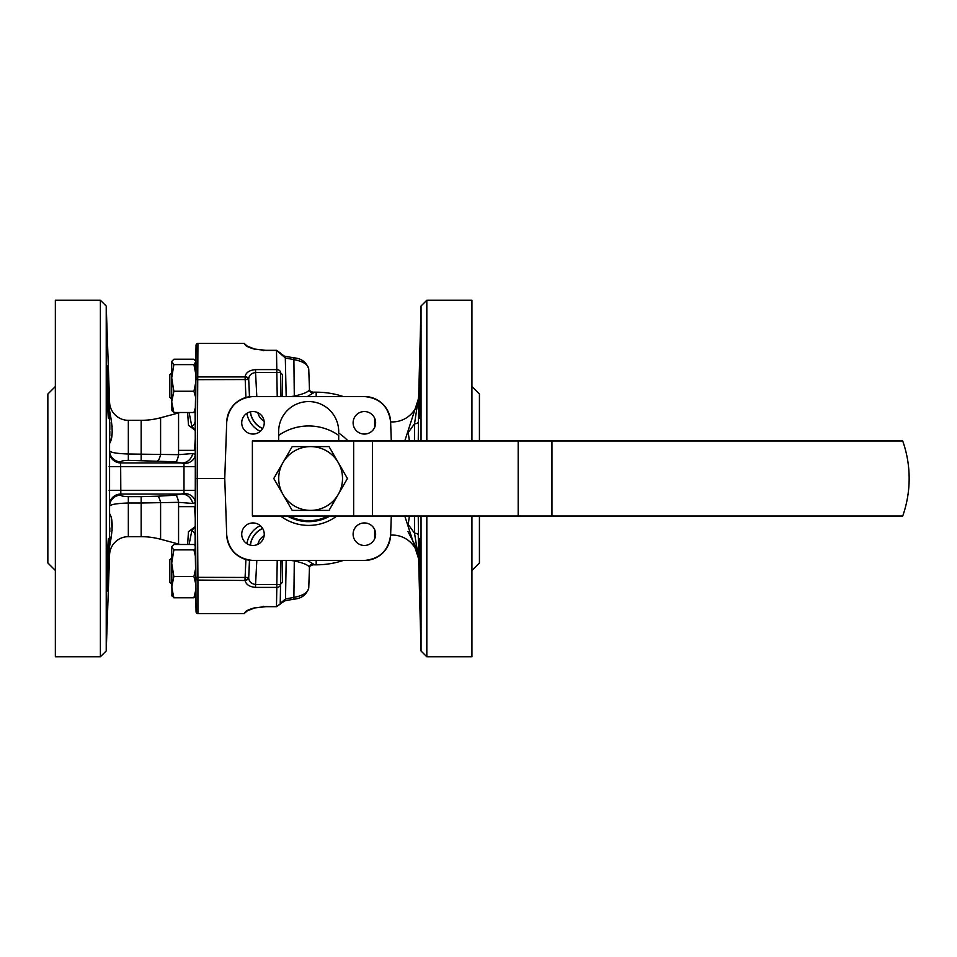 <?xml version="1.0" encoding="UTF-8"?>
<svg xmlns="http://www.w3.org/2000/svg" width="957" height="957" viewBox="0 0 957 957"><rect width="100%" height="100%" fill="white"/><g stroke="black" fill="none" stroke-linecap="round" stroke-linejoin="round"><path stroke-width="1.44" d="M374.63 427.456L374.63 418.161M390.623 421.858A26.27 26.27 0 0 0 418.676 396.33L421.044 306.013L426.822 300.235L426.822 440.974M374.63 538.839L374.63 529.544M390.623 535.142A26.27 26.27 0 0 1 418.676 560.67L421.044 650.987L421.044 516.026M171.698 372.74L169.82 374.618L169.82 397.131L171.698 399.009M171.961 410.72L171.698 401.88L173.875 391.257L171.698 377.931L173.875 364.617L171.698 361.471L173.875 359.234L193.912 359.234L195.994 361.375L193.912 364.617L195.97 374.917L196.018 362.404M171.698 557.991L169.82 559.869L169.82 582.382L171.698 584.26M282.411 560.467L282.411 582.382L280.568 584.237L280.7 576.604M280.568 372.763L280.975 396.533L280.568 372.763L282.411 374.618L282.411 396.533M55.35 386.556L47.85 394.057L47.85 562.943L55.35 570.444M106.227 306.073L106.227 650.927L100.389 656.765L100.389 300.235L106.227 306.073L109.576 402.215L109.576 450.903C110.88 452.601 117.137 453.63 128.334 454.001L178.564 454.671L192.728 453.534L195.252 454.408L195.312 466.657L195.252 502.592L192.728 503.466L178.564 502.329L141.169 502.999L141.169 536.674L128.334 536.674A18.769 18.769 0 0 0 109.576 554.785L106.227 650.927M277.231 396.533L276.812 372.5L280.557 372.56A3.756 3.027 179 0 0 276.812 369.605L276.477 350.418L265.771 350.418L254.311 349.09C248.976 347.535 245.985 346.147 245.339 344.951L244.191 343.396L197.932 343.396A1.878 1.878 0 0 0 196.053 345.238L195.79 360.945M244.191 613.604L245.339 612.049C245.961 610.853 248.952 609.477 254.311 607.91L265.771 606.582L276.477 606.69L265.771 606.69L254.801 607.922L247.073 610.925L244.191 613.604L197.932 613.604A1.878 1.878 0 0 1 196.053 611.762L195.336 478.5L196.053 345.238M108.572 418.52C107.639 420.171 106.574 364.354 107.292 365.981C107.902 364.342 109.636 420.123 108.572 418.52M107.292 591.019C106.574 592.646 107.639 536.829 108.572 538.48C109.636 536.841 107.902 592.622 107.292 591.019M141.169 496.647L157.69 496.193A11.257 3.397 86.8 0 1 160.597 502.904L160.597 539.234L178.564 544.043L178.564 502.329A11.257 3.314 86.9 0 0 175.645 495.2L183.995 493.429L183.995 463.571L175.645 461.8L128.334 460.353C123.62 460.496 121.12 460.999 120.833 461.848A11.257 11.077 -170.2 0 1 109.576 450.903L109.576 506.097A11.257 11.077 170.2 0 1 120.833 495.152C121.132 496.001 123.632 496.504 128.334 496.647L141.169 496.647L141.169 502.999L128.334 502.999C117.113 503.37 110.868 504.411 109.576 506.097L109.576 554.785M109.576 402.215A18.769 18.769 0 0 0 128.334 420.326L141.169 420.326L141.169 460.353M180.036 412.503A22.513 22.513 0 0 1 178.564 412.957L160.597 417.766A75.065 75.065 0 0 1 141.169 420.326M160.597 539.234A75.065 75.065 0 0 0 141.169 536.674M194.474 506.648L195.252 517.94L195.18 506.648M195.18 450.352L195.252 439.06L194.474 450.352M180.036 544.497A22.513 22.513 0 0 0 178.564 544.043M195.072 411.618L195.252 430.399L188.493 425.303L187.62 412.503M196.018 589.01L193.912 597.766L195.97 595.685L195.18 545.49L193.912 544.497L173.875 544.497L171.698 546.734L171.698 563.195L173.875 549.88L171.698 547.189M195.431 407.562L193.912 412.503L195.276 411.426L195.97 374.917M195.79 596.055L196.053 611.762M187.62 544.497L188.469 531.721L195.252 526.601L195.072 545.382M110.725 440.698L112.471 431.188M112.172 426.738L111.335 421.977M112.136 530.537L111.335 518M109.576 410.78C113.01 427.444 113.01 438.306 109.576 443.39M100.389 656.765L55.35 656.765L55.35 300.235L100.389 300.235M471.933 570.444L479.433 562.943L479.433 516.026M479.433 440.974L479.433 394.057L471.933 386.556M245.339 344.951A1.878 1.854 -22.7 0 1 247.002 345.932M254.311 349.09A1.878 1.244 -74.6 0 1 254.801 349.078L247.073 346.075L244.191 343.396M421.044 440.974L421.044 306.013M421.044 650.987L426.822 656.765L426.822 516.026M336.828 516.026A46.917 46.917 0 0 1 280.533 516.026M329.998 516.026A43.161 43.161 0 0 1 287.363 516.026M252.983 434.059A11.257 11.257 0 0 1 241.726 422.803A11.257 11.257 0 0 1 252.983 411.546A11.257 11.257 0 0 1 264.24 422.803A11.257 11.257 0 0 1 252.983 434.059M364.378 434.059A11.257 11.257 0 0 1 353.109 422.803A11.257 11.257 0 0 1 364.378 411.546A11.257 11.257 0 0 1 375.634 422.803A11.257 11.257 0 0 1 364.378 434.059M252.983 522.941A11.257 11.257 0 0 0 241.726 534.197A11.257 11.257 0 0 0 252.983 545.454A11.257 11.257 0 0 0 264.24 534.197A11.257 11.257 0 0 0 252.983 522.941M364.378 522.941A11.257 11.257 0 0 0 353.109 534.197A11.257 11.257 0 0 0 364.378 545.454A11.257 11.257 0 0 0 375.634 534.197A11.257 11.257 0 0 0 364.378 522.941M195.252 506.648L178.564 506.648M195.252 450.352L178.564 450.352M419.274 538.48C419.979 536.841 420.781 592.646 420.243 591.019C419.776 592.658 418.484 536.877 419.274 538.48M420.243 365.981C420.781 364.354 419.979 420.159 419.274 418.52C418.484 420.159 419.776 364.378 420.243 365.981M404.775 440.974L418.676 398.04L418.257 440.974M418.257 516.026L418.676 558.96L404.775 516.026M245.913 397.502L245.076 376.508C246.009 372.452 249.49 370.156 255.555 369.605L255.555 372.5C251.26 373.206 248.964 375.407 248.688 379.116L249.478 396.772M407.981 531.59L416.486 547.942M316.181 396.533L316.181 392.179L312.927 392.179L313.214 393.052L307.424 396.533M316.181 560.467L316.181 564.821L312.915 564.821L313.214 563.948L307.424 560.467M312.915 392.179L312.927 392.179C310.247 391.281 309.099 390.468 309.47 389.738M426.822 656.765L471.933 656.765L471.933 516.026M471.933 440.974L471.933 300.235L426.822 300.235M308.68 520.716A42.216 42.216 0 0 0 328.024 516.026A42.216 42.216 0 0 1 289.337 516.026A42.216 42.216 0 0 0 308.68 520.716M338.706 440.974L338.706 435.387A52.539 52.539 0 0 0 278.654 435.387M902.714 516.026L252.385 516.026L252.385 440.974L902.714 440.974A112.591 112.591 0 0 1 902.714 516.026M282.985 462.554L273.774 478.5L282.985 494.446A31.904 31.904 0 0 0 338.24 494.446A31.904 31.904 0 0 0 338.24 462.554L329.029 446.596L292.196 446.596L282.985 462.554A31.904 31.904 0 0 0 282.985 494.446L292.196 510.404L329.029 510.404L347.451 478.5L338.24 462.554A31.904 31.904 0 0 0 282.985 462.554M420.147 366.495L420.039 367.967M419.046 406.797L419.07 415.422M419.094 540.478L419.07 541.53M419.046 542.906L419.034 546.076M419.046 550.454L419.094 554.474M419.13 557.13L419.178 559.893M419.274 564.738L419.393 570.013M419.525 574.81L419.656 579.272M419.824 584.237L419.92 586.593M419.979 587.921L420.147 590.505M263.163 350.729L264.455 350.394M309.458 389.463L308.752 369.007L309.458 389.463C308.8 391.772 303.74 393.985 294.289 396.078L293.895 359.593L285.509 358.062L276.477 350.418M264.455 606.606L263.163 606.271M280.592 374.343L280.7 380.396M348.085 440.974A54.417 54.417 0 0 0 338.706 433.114L338.706 431.583A30.026 30.026 0 0 0 308.68 401.569A30.026 30.026 0 0 0 278.654 431.583L278.654 440.974M391.293 440.974L390.623 421.893A26.27 26.27 0 0 0 364.378 396.533L252.983 396.533A26.27 26.27 0 0 0 226.725 421.893L224.751 478.5L226.725 535.107A26.27 26.27 0 0 0 252.983 560.467L364.378 560.467A26.27 26.27 0 0 0 390.623 535.107L391.293 516.026M276.477 606.69L280.174 604.106A1.878 1.615 11.5 0 0 280.186 603.987L276.477 606.582L276.812 587.395A3.756 3.027 1 0 0 280.557 584.44L280.234 603.389L280.568 584.237M249.478 560.228L248.688 577.884C248.964 581.581 251.248 583.782 255.555 584.5L255.555 587.395C249.478 586.832 245.985 584.536 245.076 580.492L197.932 580.062L197.932 613.604M197.932 343.396L197.214 478.5L224.751 478.5M195.336 478.5L197.214 478.5L197.932 580.062A1.878 1.412 0 0 1 196.053 578.686M280.975 560.467L280.557 584.44L276.812 584.5L277.231 560.467M252.983 396.533C237.551 398.076 228.807 406.522 226.725 421.893M364.378 560.467C379.797 558.924 388.554 550.478 390.623 535.107M418.676 560.67L418.556 553.002M418.484 548.708L418.281 535.071A3.756 1.938 179.2 0 0 414.537 533.228L414.465 516.026M357.057 525.632L355.478 527.295M390.623 421.893C388.554 406.522 379.797 398.076 364.378 396.533M225.278 493.645L225.374 496.264M226.725 535.107C228.807 550.478 237.551 558.924 252.983 560.467M245.913 559.498L244.968 580.062A3.756 2.775 165.3 0 0 248.569 577.466L196.053 577.334M249.61 560.252L248.688 577.884A3.756 2.787 165.1 0 1 245.076 580.492M196.053 379.666L248.569 379.534A3.756 2.775 14.7 0 0 244.968 376.938L197.932 376.938A1.878 1.412 -0 0 0 196.053 378.314M245.076 376.508A3.756 2.787 14.9 0 1 248.688 379.116L249.61 396.748M280.234 353.612L280.186 353.013A1.878 1.615 168.5 0 0 280.174 352.894L280.245 353.265A1.878 1.615 167.6 0 1 280.281 353.635L280.234 353.612M409.405 516.026L408.208 524.424L414.537 533.228L418.676 558.96M414.465 440.974L414.537 423.772L408.232 432.54L409.405 440.974M418.281 421.929A3.756 1.938 -179.2 0 1 414.537 423.772L418.676 396.33M309.47 567.477L309.458 567.537C308.8 565.228 303.752 563.015 294.289 560.922L293.895 597.407C303.213 595.613 308.166 592.419 308.752 587.825L309.518 567.011A3.756 3.708 -170 0 1 313.214 563.948M309.458 567.537L308.752 587.825M308.752 369.175C308.19 364.593 303.237 361.399 293.895 359.593L293.655 357.81L285.27 356.279L286.179 396.533M280.102 604.322A1.878 1.615 11.5 0 0 280.174 604.106L280.245 603.735A1.878 1.615 12.4 0 0 280.281 603.365L285.509 598.938L285.27 600.721L293.655 599.19C301.407 598.627 306.431 594.895 308.752 587.993M247.002 611.068A1.878 1.854 -157.3 0 1 245.339 612.049M254.801 349.078L265.771 350.31L276.477 350.31L280.174 352.894A1.878 1.615 168.5 0 0 280.102 352.678M285.27 600.721L280.245 603.735A1.878 1.615 12.4 0 1 280.21 603.879M286.179 560.467L285.509 598.938L293.895 597.407L293.655 599.19M280.21 353.121A1.878 1.615 167.6 0 1 280.245 353.265L284.935 356.506M293.32 358.026L293.655 357.81C301.407 358.373 306.431 362.105 308.752 369.007M291.131 396.533L294.289 396.078A3.756 1.16 -98.1 0 0 294.361 396.533M309.47 389.571A3.756 3.708 170 0 0 309.518 389.989L309.518 389.989A3.756 3.708 170 0 0 313.214 393.052M291.131 560.467L294.289 560.922A3.756 1.16 98.1 0 1 294.361 560.467M107.411 590.505L107.555 589.045M107.734 586.186L107.89 583.327M108.069 579.296L108.237 574.918M108.332 572.37L108.548 565.683M108.584 564.702L108.715 559.57M108.823 554.617L108.859 541.578M108.883 414.237L108.907 410.828M107.866 373.278L107.722 370.407M107.639 369.079L107.292 365.981M109.576 513.61C113.01 518.706 113.01 529.568 109.576 546.22M109.78 435.878L109.816 430.949M109.816 429.418L109.78 422.408M109.6 545.406L109.756 536.698M109.804 531.673L109.816 527.881M109.397 451.979A11.257 11.077 -170 0 0 120.642 462.937L120.833 495.152M189.115 544.497L191.819 530.657L195.252 526.601L195.252 517.94M195.252 439.06L195.252 430.399L191.819 426.344L189.115 412.503M109.397 505.021A11.257 11.077 170 0 1 120.642 494.063L182.727 494.063A11.257 10.096 -110.9 0 1 192.728 503.466M183.995 493.429A11.257 9.211 -178.9 0 1 195.252 502.592L195.252 526.601M183.995 463.571A11.257 9.211 178.9 0 0 195.252 454.408L195.252 430.399M120.833 461.848L120.642 462.937L182.727 462.937A11.257 10.096 110.9 0 0 192.728 453.534M109.086 490.307L195.312 490.343M175.645 461.8A11.257 3.314 93.1 0 0 178.564 454.671L178.564 412.957M109.086 466.693L195.312 466.657M157.69 460.807A11.257 3.397 93.2 0 0 160.597 454.097L160.597 417.766M171.961 595.984L171.698 563.195L173.875 576.521L171.698 587.143L173.875 597.766L171.698 595.075M193.912 597.766L173.875 597.766M195.802 567.872L193.912 576.521L195.994 584.978M193.912 576.521L173.875 576.521M195.407 548.648L193.912 549.88L195.623 557.213M193.912 549.88L173.875 549.88M171.698 409.811L173.875 412.503L171.698 401.88L171.698 361.925M193.912 412.503L173.875 412.503M195.898 381.747L193.912 391.257L195.671 397.358M193.912 391.257L173.875 391.257M193.912 364.617L173.875 364.617M128.334 496.647L128.334 536.674M128.334 420.326L128.334 460.353M250.315 411.869A20.982 20.97 -0 0 0 262.637 428.592M260.28 431.38A24.583 24.571 180 0 1 246.894 413.34M262.637 528.408A20.982 20.97 180 0 0 250.315 545.131M250.435 545.155A20.851 20.839 0 0 1 262.697 528.503M255.555 369.605L276.812 369.605L276.812 372.5L255.555 372.5L256.811 396.533M551.962 516.026L551.962 440.974M518.18 516.026L518.18 440.974M372.405 516.026L372.405 440.974M353.647 516.026L353.647 440.974M256.811 560.467L255.555 584.5L276.812 584.5L276.812 587.395L255.555 587.395M246.894 543.66A24.583 24.571 0 0 1 260.28 525.62M264.144 535.669A13.637 13.625 180 0 0 257.852 544.342M262.697 428.497A20.851 20.839 180 0 1 250.435 411.845M257.852 412.658A13.637 13.625 -0 0 0 264.144 421.331M157.69 496.193L175.645 495.2M191.819 530.657A7.5 6.603 -179.4 0 1 195.144 536.04M191.819 426.344A7.5 6.603 179.4 0 0 195.144 420.96M343.252 396.533A86.321 86.321 0 0 0 316.181 392.179M316.181 564.821A86.321 86.321 0 0 0 343.252 560.467M309.47 567.262C308.812 566.843 309.96 566.018 312.927 564.821"/></g></svg>
